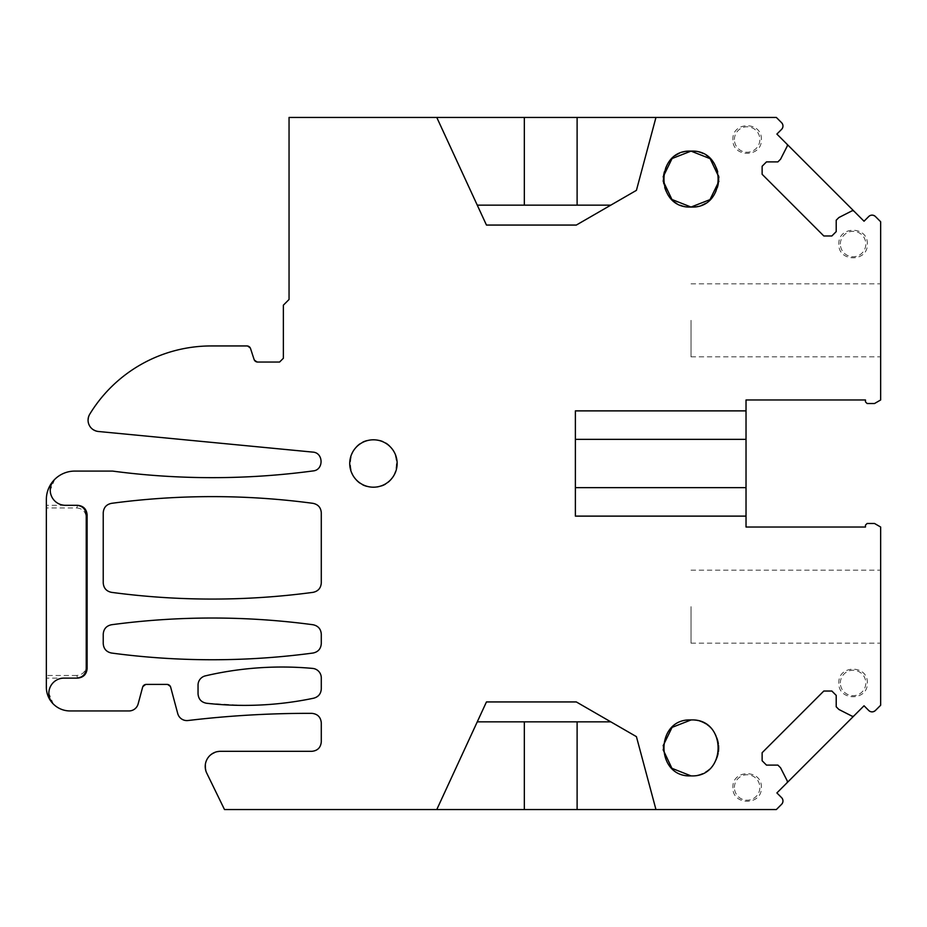 <?xml version="1.0" encoding="UTF-8"?>
<svg xmlns="http://www.w3.org/2000/svg" width="927" height="927" viewBox="0 0 927 927"><rect width="100%" height="100%" fill="white"/><g stroke="black" fill="none" stroke-linecap="round" stroke-linejoin="round"><path stroke-width="0.7" stroke-dasharray="4.63 3.48" d="M282.098 667.023A337.509 337.509 0 0 1 312.666 668.413C317.973 669.34 320.846 672.492 321.287 677.857L321.287 688.912C320.962 693.778 318.448 696.861 313.755 698.182C290.881 702.979 267.764 705.377 244.392 705.389L206.454 703.245C201.263 702.237 198.459 699.097 198.042 693.825L198.042 685.099C198.355 680.325 200.788 677.243 205.365 675.864A337.509 337.509 0 0 1 282.098 667.023M46.35 505.308L46.35 507.938L76.767 507.938L77.648 505.308L46.35 505.308L46.35 499.526A28.447 28.447 0 0 1 74.797 471.09L112.596 471.09C145.666 475.47 178.899 477.66 212.26 477.66C246.014 477.66 279.618 475.412 313.071 470.928C323.94 470.082 323.616 452.538 312.712 452.098L98.355 431.484C89.201 428.877 86.327 423.129 89.722 414.242A142.213 142.213 0 0 1 211.217 345.945L246.93 345.945L250.545 348.564L254.079 359.433L257.683 362.051L279.572 362.051L283.372 358.262L283.372 305.168L289.05 299.479L289.05 117.451L776.362 117.451L781.577 122.677C783.419 124.902 783.419 127.138 781.577 129.374L776.884 134.067L864.034 221.217L868.726 216.524L872.087 215.134L875.436 216.524L880.65 221.738L880.65 399.977L874.497 403.535L867.139 403.535L865.482 401.878L865.482 399.977L746.026 399.977L746.026 527.023L865.482 527.023L865.482 525.122L867.139 523.465L874.497 523.465L880.65 527.023L880.65 705.262L875.436 710.476L872.087 711.866L868.726 710.476L864.034 705.783L776.884 792.933L781.577 797.626C783.419 799.85 783.419 802.087 781.577 804.323L776.362 809.549L224.496 809.549L206.756 773.141C203.349 760.893 207.891 753.628 220.394 751.322L311.808 751.322C317.567 750.766 320.73 747.602 321.287 741.843L321.287 722.828C320.73 717.081 317.579 713.929 311.831 713.35L309.062 713.35C268.575 713.35 228.216 715.737 188.007 720.522L186.883 720.592C182.248 720.314 179.201 717.962 177.729 713.558L170.626 687.046L167.011 684.404L146.281 684.404L142.619 687.208L138.135 703.917C136.663 708.321 133.615 710.661 128.98 710.951L70.046 710.951A23.696 23.696 0 0 1 46.35 687.243L46.35 678.112L77.648 678.112C83.372 677.521 86.535 674.369 87.115 668.622L87.115 514.798C86.535 509.062 83.384 505.899 77.648 505.308L65.411 505.308C56.188 504.415 51.136 499.352 50.232 490.14L54.681 479.41M103.233 512.747L103.233 582.944C103.639 588.112 106.373 591.252 111.46 592.341C144.913 596.814 178.505 599.062 212.26 599.062C246.014 599.062 279.618 596.814 313.071 592.341C318.146 591.252 320.881 588.124 321.287 582.944L321.287 512.747C320.893 507.567 318.146 504.439 313.071 503.349C279.618 498.865 246.014 496.629 212.26 496.629C178.505 496.629 144.913 498.865 111.46 503.349C106.373 504.439 103.639 507.567 103.233 512.747M313.071 653.025C318.146 651.948 320.881 648.819 321.287 643.628L321.287 634.149C320.893 628.981 318.146 625.841 313.071 624.752C279.618 620.267 246.014 618.031 212.26 618.031C178.505 618.031 144.913 620.267 111.46 624.752C106.373 625.841 103.639 628.969 103.233 634.149L103.233 643.628C103.639 648.807 106.373 651.936 111.46 653.025C144.913 657.51 178.505 659.757 212.26 659.757C246.014 659.757 279.618 657.51 313.071 653.025M867.313 244.044C868.193 225.701 837.996 225.678 838.865 244.044C837.985 262.376 868.182 262.399 867.313 244.044M717.266 757.626A27.972 27.972 0 0 0 691.032 719.955A27.972 27.972 0 0 1 719.004 747.915A27.972 27.972 0 0 1 691.032 775.887C727.116 777.614 727.116 718.228 691.032 719.955C654.96 718.216 654.96 777.614 691.032 775.887A27.972 27.972 0 0 0 717.139 757.962M691.032 207.045C727.116 208.784 727.116 149.386 691.032 151.113C654.96 149.386 654.96 208.772 691.032 207.045A27.972 27.972 0 0 0 719.004 179.085A27.972 27.972 0 0 0 691.032 151.113A27.972 27.972 0 0 0 663.072 179.085A27.972 27.972 0 0 0 691.032 207.045M373.43 487.196C404.01 488.668 404.01 438.332 373.43 439.804C342.851 438.332 342.863 488.668 373.43 487.196M761.357 787.475C762.237 769.143 732.04 769.12 732.909 787.475C732.029 805.818 762.226 805.841 761.357 787.475M867.313 682.956C868.193 664.624 837.996 664.601 838.865 682.956C837.985 701.299 868.182 701.322 867.313 682.956M761.357 139.525C762.237 121.182 732.04 121.159 732.909 139.525C732.029 157.857 762.226 157.88 761.357 139.525M746.026 516.119L575.377 516.119L575.377 410.881L746.026 410.881M880.65 320.336L880.65 356.837L880.65 320.336M786.838 144.021A1.9 1.9 0 0 1 787.185 146.223L780.569 159.212L777.892 161.889L766.49 161.889L762.133 166.246L762.133 174.288L823.813 235.968L831.855 235.968L836.212 231.611L836.212 220.209L838.9 217.532L851.878 210.916L854.08 211.263M655.957 117.451L636.42 190.359L576.316 225.064L486.455 225.064L436.779 117.451M87.115 668.622L86.234 665.992C85.666 671.739 82.503 674.891 76.767 675.47L77.648 678.112L64.021 678.112C54.809 679.004 49.745 684.068 48.853 693.28L53.291 703.999M436.779 809.549L486.455 701.936L576.316 701.936L636.42 736.641L655.957 809.549M854.08 715.737A1.9 1.9 0 0 1 851.878 716.084L838.9 709.468L836.212 706.791L836.212 695.389L831.855 691.032L823.813 691.032L762.133 752.712L762.133 760.754L766.49 765.111L777.892 765.111L780.569 767.788L787.185 780.777A1.9 1.9 0 0 1 786.838 782.979M880.65 606.664L880.65 570.163L880.65 606.664M718.912 181.333L718.946 177.231M663.164 176.837L663.129 180.939M663.153 745.702L663.129 749.769M46.35 507.938L46.35 678.112M76.767 675.47L46.35 675.47M86.234 665.992L86.234 517.428L87.115 514.798M76.767 507.938C82.503 508.529 85.666 511.681 86.234 517.428M840.36 244.044A12.735 12.735 0 0 1 853.083 231.31A12.735 12.735 0 0 1 865.818 244.044A12.735 12.735 0 0 1 853.083 256.767A12.735 12.735 0 0 1 840.36 244.044M691.032 775.887C654.96 777.602 654.96 718.24 691.032 719.955M734.404 787.475A12.735 12.735 0 0 1 747.139 774.752A12.735 12.735 0 0 1 759.862 787.475A12.735 12.735 0 0 1 747.139 800.21A12.735 12.735 0 0 1 734.404 787.475M840.36 682.956A12.735 12.735 0 0 1 853.083 670.233A12.735 12.735 0 0 1 865.818 682.956A12.735 12.735 0 0 1 853.083 695.69A12.735 12.735 0 0 1 840.36 682.956M734.404 139.525A12.735 12.735 0 0 1 747.139 126.79A12.735 12.735 0 0 1 759.862 139.525A12.735 12.735 0 0 1 747.139 152.248A12.735 12.735 0 0 1 734.404 139.525M691.032 320.336L691.032 356.837L691.032 320.336M577.115 205.157L524.334 205.157M577.115 721.843L524.334 721.843M691.032 606.664L691.032 643.164L691.032 606.664M691.032 356.837L880.65 356.837M691.032 283.836L880.65 283.836M691.032 643.164L880.65 643.164M691.032 570.163L880.65 570.163"/><path stroke-width="1.39" d="M282.098 667.023A337.509 337.509 0 0 1 312.666 668.413A9.479 9.479 0 0 1 321.287 677.857L321.287 688.912C320.962 693.778 318.448 696.861 313.755 698.182A337.509 337.509 0 0 1 206.454 703.245C201.263 702.237 198.459 699.097 198.042 693.825L198.042 685.099A9.479 9.479 0 0 1 205.365 675.864A337.509 337.509 0 0 1 282.098 667.023M854.08 211.263L786.838 144.021A1.9 1.9 0 0 1 787.185 146.223L780.569 159.212L777.892 161.889L766.49 161.889L762.133 166.246L762.133 174.288L823.813 235.968L831.855 235.968L836.212 231.611L836.212 220.209L838.9 217.532L851.878 210.916A1.9 1.9 0 0 1 854.08 211.263L864.034 221.217L868.726 216.524A4.739 4.739 0 0 1 875.436 216.524L880.65 221.738L880.65 399.977L874.497 403.535L867.139 403.535L865.482 401.878L865.482 399.977L746.026 399.977L746.026 410.881L575.377 410.881L575.377 516.119L746.026 516.119L746.026 527.023L865.482 527.023L865.482 525.122L867.139 523.465L874.497 523.465L880.65 527.023L880.65 705.262L875.436 710.476A4.739 4.739 0 0 1 868.726 710.476L864.034 705.783L854.08 715.737A1.9 1.9 0 0 1 851.878 716.084L838.9 709.468L836.212 706.791L836.212 695.389L831.855 691.032L823.813 691.032L762.133 752.712L762.133 760.754L766.49 765.111L777.892 765.111L780.569 767.788L787.185 780.777A1.9 1.9 0 0 1 786.838 782.979L854.08 715.737M786.838 144.021L776.884 134.067L781.577 129.374A4.739 4.739 0 0 0 781.577 122.677L776.362 117.451L436.779 117.451L486.455 225.064L576.316 225.064L636.42 190.359L655.957 117.451M436.779 117.451L289.05 117.451L289.05 299.479L283.372 305.168L283.372 358.262L279.572 362.051L257.683 362.051A3.789 3.789 0 0 1 254.079 359.433L250.545 348.564A3.789 3.789 0 0 0 246.93 345.945L211.217 345.945A142.213 142.213 0 0 0 89.722 414.242A11.379 11.379 0 0 0 98.355 431.484L312.712 452.098C323.616 452.538 323.94 470.082 313.071 470.928A758.46 758.46 0 0 1 112.596 471.09L74.797 471.09A28.447 28.447 0 0 0 54.681 479.41A15.168 15.168 0 0 0 65.411 505.308L77.636 505.308C83.372 505.887 86.524 509.05 87.115 514.786L86.234 514.786L86.234 668.634C85.655 674.369 82.491 677.521 76.756 678.112M86.234 668.634L87.115 668.634L87.115 514.786M87.115 668.634C86.535 674.358 83.372 677.521 77.636 678.112L64.021 678.112A15.168 15.168 0 0 0 53.291 703.999A23.696 23.696 0 0 1 46.35 687.243L46.35 499.526A28.447 28.447 0 0 1 54.681 479.41M786.838 782.979L776.884 792.933L781.577 797.626A4.739 4.739 0 0 1 781.577 804.323L776.362 809.549L655.957 809.549L636.42 736.641L576.316 701.936L486.455 701.936L436.779 809.549L224.496 809.549L206.756 773.141A15.168 15.168 0 0 1 220.394 751.322L311.808 751.322C317.567 750.766 320.73 747.602 321.287 741.843L321.287 722.828C320.73 717.081 317.579 713.929 311.831 713.35A1023.929 1023.929 0 0 0 309.062 713.338A1023.918 1023.918 0 0 0 188.007 720.522A9.479 9.479 0 0 1 177.729 713.558L170.626 687.046A3.789 3.789 0 0 0 167.011 684.404L146.281 684.404A3.789 3.789 0 0 0 142.619 687.208L138.135 703.917A9.479 9.479 0 0 1 128.98 710.951L70.046 710.951A23.696 23.696 0 0 1 53.291 703.999M663.129 180.939L671.936 199.49L691.032 207.045C727.116 208.784 727.116 149.386 691.032 151.113C654.96 149.386 654.96 208.772 691.032 207.045L709.989 199.629L718.912 181.333M691.032 775.887C727.116 777.614 727.116 718.228 691.032 719.955C654.96 718.216 654.96 777.614 691.032 775.887L671.936 768.332L663.129 749.769M321.287 582.944L321.287 512.747C320.893 507.567 318.146 504.439 313.071 503.349A758.46 758.46 0 0 0 111.46 503.349C106.373 504.439 103.639 507.567 103.233 512.747L103.233 582.944C103.639 588.112 106.373 591.252 111.46 592.341A758.46 758.46 0 0 0 313.071 592.341C318.146 591.252 320.881 588.124 321.287 582.944M373.43 487.196A23.696 23.696 0 0 1 349.734 463.5A23.696 23.696 0 0 1 373.43 439.804A23.696 23.696 0 0 1 397.138 463.5A23.696 23.696 0 0 1 373.43 487.196M313.071 653.025A758.46 758.46 0 0 1 111.46 653.025C106.373 651.936 103.639 648.807 103.233 643.628L103.233 634.149C103.639 628.969 106.373 625.841 111.46 624.752A758.46 758.46 0 0 1 313.071 624.752C318.146 625.841 320.893 628.981 321.287 634.149L321.287 643.628C320.881 648.819 318.146 651.948 313.071 653.025M746.026 516.119L746.026 410.881M76.756 505.308C82.491 505.899 85.655 509.05 86.234 514.786M655.957 809.549L436.779 809.549M718.946 177.231L710.14 158.668L691.032 151.113L672.075 158.529L663.164 176.837M691.032 719.955L672.063 727.382L663.153 745.702M575.377 487.66L746.026 487.66M575.377 439.34L746.026 439.34M610.8 205.157L524.334 205.157L524.334 117.451M577.115 205.157L577.115 117.451M524.334 205.157L477.266 205.157M610.8 721.843L577.115 721.843L577.115 809.549M524.334 809.549L524.334 721.843L477.266 721.843M577.115 721.843L524.334 721.843"/></g></svg>
